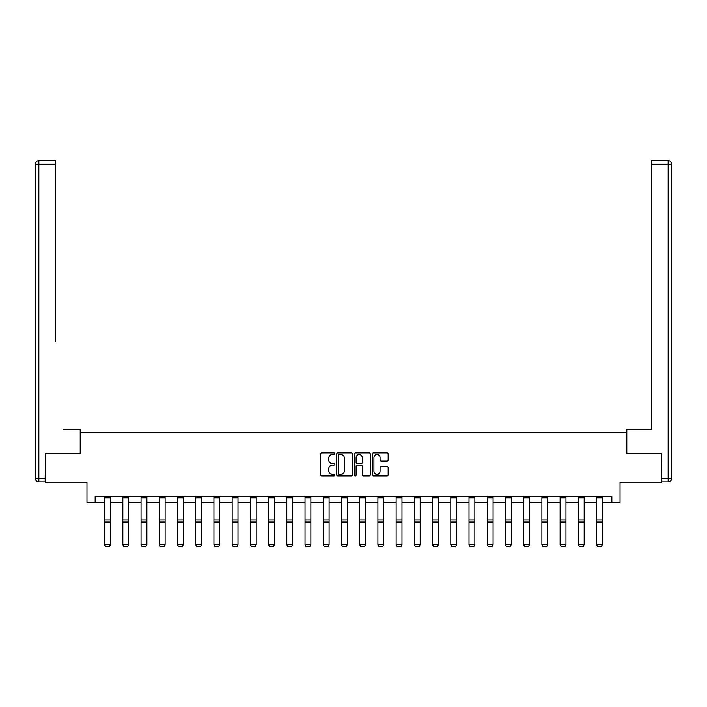 <?xml version="1.0" encoding="UTF-8"?>
<svg xmlns="http://www.w3.org/2000/svg" width="707" height="707" viewBox="0 0 707 707"><rect width="100%" height="100%" fill="white"/><g stroke="black" fill="none" stroke-linecap="round" stroke-linejoin="round"><path stroke-width="1.06" d="M334.818 453.753A0.804 0.804 0 0 0 334.013 452.948L321.826 452.948A1.149 1.149 0 0 0 320.686 454.097L320.686 474.733A1.149 1.149 0 0 0 321.826 475.882L334.013 475.882A0.804 0.804 0 0 0 334.818 475.077A0.804 0.804 0 0 0 334.013 474.273L332.431 474.273A3.668 3.668 0 0 1 328.764 470.606L328.764 468.891A3.668 3.668 0 0 1 332.431 465.224L334.013 465.224A0.804 0.804 0 0 0 334.818 464.419A0.804 0.804 0 0 0 334.013 463.615L332.431 463.615A3.668 3.668 0 0 1 328.764 459.948L328.764 458.224A3.668 3.668 0 0 1 332.431 454.557L334.013 454.557A0.804 0.804 0 0 0 334.818 453.753M387.003 461.035A1.149 1.149 0 0 0 388.152 459.886L388.152 454.097A1.149 1.149 0 0 0 387.003 452.948L373.473 452.948A1.149 1.149 0 0 0 372.333 454.097L372.333 474.733A1.149 1.149 0 0 0 373.473 475.882L387.003 475.882A1.149 1.149 0 0 0 388.152 474.733L388.152 467.742A1.149 1.149 0 0 0 387.003 466.593L381.214 466.593A1.149 1.149 0 0 0 380.066 467.742L380.066 471.207A3.067 3.067 0 0 1 376.999 474.273A3.067 3.067 0 0 1 373.932 471.207L373.932 457.623A3.067 3.067 0 0 1 376.999 454.557A3.067 3.067 0 0 1 380.066 457.623L380.066 459.886A1.149 1.149 0 0 0 381.214 461.035L387.003 461.035M95.153 502.377L95.153 496.535L611.847 496.535L611.847 502.377L620.03 502.377L620.03 482.519L661.487 482.519L661.487 453.32L626.685 453.32L626.685 432.295L80.315 432.295L80.315 453.32L45.513 453.32L45.513 482.519L86.97 482.519L86.97 502.377L104.609 502.377M352.493 454.097A1.149 1.149 0 0 0 351.352 452.948L337.822 452.948A1.149 1.149 0 0 0 336.673 454.097L336.673 474.733A1.149 1.149 0 0 0 337.822 475.882L351.352 475.882A1.149 1.149 0 0 0 352.493 474.733L352.493 454.097M355.648 452.948L369.178 452.948A1.149 1.149 0 0 1 370.327 454.097L370.327 474.733A1.149 1.149 0 0 1 369.178 475.882L363.389 475.882A1.149 1.149 0 0 1 362.24 474.733L362.24 466.364A1.149 1.149 0 0 0 361.091 465.224L357.256 465.224A1.149 1.149 0 0 0 356.107 466.364L356.107 475.077A0.804 0.804 0 0 1 355.303 475.882A0.804 0.804 0 0 1 354.507 475.077L354.507 454.097A1.149 1.149 0 0 1 355.648 452.948M110.451 502.377L122.832 502.377M128.665 502.377L141.047 502.377M146.888 502.377L159.269 502.377M165.111 502.377L177.492 502.377M183.325 502.377L195.706 502.377M201.548 502.377L213.929 502.377M219.771 502.377L232.152 502.377M237.994 502.377L250.366 502.377M256.208 502.377L268.589 502.377M274.431 502.377L286.812 502.377M292.654 502.377L305.026 502.377M310.868 502.377L323.249 502.377M329.091 502.377L341.472 502.377M347.314 502.377L359.686 502.377M365.528 502.377L377.909 502.377M383.751 502.377L396.132 502.377M401.974 502.377L414.346 502.377M420.188 502.377L432.569 502.377M438.411 502.377L450.792 502.377M456.634 502.377L469.006 502.377M474.848 502.377L487.229 502.377M493.071 502.377L505.452 502.377M511.294 502.377L523.675 502.377M529.508 502.377L541.889 502.377M547.731 502.377L560.112 502.377M565.953 502.377L578.335 502.377M584.168 502.377L596.549 502.377M602.391 502.377L611.847 502.377M339.086 454.557A0.804 0.804 0 0 0 338.282 455.361L338.282 473.478A0.804 0.804 0 0 0 339.086 474.273L340.747 474.273A3.668 3.668 0 0 0 344.415 470.606L344.415 458.224A3.668 3.668 0 0 0 340.747 454.557L339.086 454.557M362.24 457.685A3.067 3.067 0 0 0 359.174 454.619A3.067 3.067 0 0 0 356.107 457.685L356.107 462.466A1.149 1.149 0 0 0 357.256 463.615L361.091 463.615A1.149 1.149 0 0 0 362.24 462.466L362.24 457.685M104.609 544.797L105.484 546.255L104.609 544.584L110.451 544.584L109.576 546.255L105.484 546.166L109.576 546.255M110.451 496.535L110.451 544.584L109.576 546.166M104.609 496.535L104.609 544.584L105.484 546.166M80.2 453.32L80.2 429.379L63.612 429.379M55.553 164.254L38.85 164.254L38.85 160.745L55.553 160.745L55.553 341.781M38.85 481.935L38.85 478.436L35.35 478.436A3.5 3.5 0 0 0 38.85 481.935L45.16 481.935L38.85 481.935A3.5 3.5 0 0 1 35.35 478.436L35.35 164.254A3.5 3.5 0 0 1 38.85 160.745A3.5 3.5 0 0 0 35.35 164.254L38.85 164.254L38.85 478.436L45.16 478.436L45.513 453.32M45.16 478.436L45.16 481.935M643.388 429.379L651.447 429.379L651.447 160.745L668.15 160.745L651.447 160.745M626.8 453.32L626.8 429.379L651.447 429.379L651.447 341.781M661.84 478.436L668.15 478.436L668.15 164.254L671.65 164.254A3.5 3.5 0 0 0 668.15 160.745A3.5 3.5 0 0 1 671.65 164.254L671.65 478.436A3.5 3.5 0 0 1 668.15 481.935L661.84 481.935L661.487 453.32M668.15 481.935A3.5 3.5 0 0 0 671.65 478.436L668.15 478.436L668.15 481.935M122.832 544.797L123.707 546.255L122.832 544.584L128.665 544.584L127.79 546.255L123.707 546.166L127.79 546.255M141.047 544.797L141.921 546.255L141.047 544.584L146.888 544.584L146.013 546.255L141.921 546.166L146.013 546.255M128.665 496.535L128.665 544.584L127.79 546.166M122.832 496.535L122.832 544.584L123.707 546.166M146.888 496.535L146.888 544.584L146.013 546.166M141.047 496.535L141.047 544.584L141.921 546.166M159.269 544.797L160.144 546.255L159.269 544.584L165.111 544.584L164.236 546.255L160.144 546.166L164.236 546.255M177.492 544.797L178.367 546.255L177.492 544.584L183.325 544.584L182.45 546.255L178.367 546.166L182.45 546.255M195.706 544.797L196.581 546.255L195.706 544.584L201.548 544.584L200.673 546.255L196.581 546.166L200.673 546.255M165.111 496.535L165.111 544.584L164.236 546.166M159.269 496.535L159.269 544.584L160.144 546.166M183.325 496.535L183.325 544.584L182.45 546.166M177.492 496.535L177.492 544.584L178.367 546.166M201.548 496.535L201.548 544.584L200.673 546.166M195.706 496.535L195.706 544.584L196.581 546.166M213.929 544.797L214.804 546.255L213.929 544.584L219.771 544.584L218.896 546.255L214.804 546.166L218.896 546.255M219.771 496.535L219.771 544.584L218.896 546.166M213.929 496.535L213.929 544.584L214.804 546.166M232.152 544.797L233.027 546.255L232.152 544.584L237.994 544.584L237.11 546.255L233.027 546.166L237.11 546.255M237.994 496.535L237.994 544.584L237.11 546.166M232.152 496.535L232.152 544.584L233.027 546.166M250.366 544.797L251.25 546.255L250.366 544.584L256.208 544.584L255.333 546.255L251.25 546.166L255.333 546.255M256.208 496.535L256.208 544.584L255.333 546.166M250.366 496.535L250.366 544.584L251.25 546.166M268.589 544.797L269.464 546.255L268.589 544.584L274.431 544.584L273.556 546.255L269.464 546.166L273.556 546.255M274.431 496.535L274.431 544.584L273.556 546.166M268.589 496.535L268.589 544.584L269.464 546.166M286.812 544.797L287.687 546.255L286.812 544.584L292.654 544.584L291.77 546.255L287.687 546.166L291.77 546.255M292.654 496.535L292.654 544.584L291.77 546.166M286.812 496.535L286.812 544.584L287.687 546.166M305.026 544.797L305.91 546.255L305.026 544.584L310.868 544.584L309.993 546.255L305.91 546.166L309.993 546.255M310.868 496.535L310.868 544.584L309.993 546.166M305.026 496.535L305.026 544.584L305.91 546.166M323.249 544.797L324.124 546.255L323.249 544.584L329.091 544.584L328.216 546.255L324.124 546.166L328.216 546.255M329.091 496.535L329.091 544.584L328.216 546.166M323.249 496.535L323.249 544.584L324.124 546.166M341.472 544.797L342.347 546.255L341.472 544.584L347.314 544.584L346.43 546.255L342.347 546.166L346.43 546.255M347.314 496.535L347.314 544.584L346.43 546.166M341.472 496.535L341.472 544.584L342.347 546.166M359.686 544.797L360.57 546.255L359.686 544.584L365.528 544.584L364.653 546.255L360.57 546.166L364.653 546.255M365.528 496.535L365.528 544.584L364.653 546.166M359.686 496.535L359.686 544.584L360.57 546.166M377.909 544.797L378.784 546.255L377.909 544.584L383.751 544.584L382.876 546.255L378.784 546.166L382.876 546.255M383.751 496.535L383.751 544.584L382.876 546.166M377.909 496.535L377.909 544.584L378.784 546.166M396.132 544.797L397.007 546.255L396.132 544.584L401.974 544.584L401.09 546.255L397.007 546.166L401.09 546.255M401.974 496.535L401.974 544.584L401.09 546.166M396.132 496.535L396.132 544.584L397.007 546.166M414.346 544.797L415.23 546.255L414.346 544.584L420.188 544.584L419.313 546.255L415.23 546.166L419.313 546.255M420.188 496.535L420.188 544.584L419.313 546.166M414.346 496.535L414.346 544.584L415.23 546.166M432.569 544.797L433.444 546.255L432.569 544.584L438.411 544.584L437.536 546.255L433.444 546.166L437.536 546.255M438.411 496.535L438.411 544.584L437.536 546.166M432.569 496.535L432.569 544.584L433.444 546.166M450.792 544.797L451.667 546.255L450.792 544.584L456.634 544.584L455.75 546.255L451.667 546.166L455.75 546.255M456.634 496.535L456.634 544.584L455.75 546.166M450.792 496.535L450.792 544.584L451.667 546.166M469.006 544.797L469.89 546.255L469.006 544.584L474.848 544.584L473.973 546.255L469.89 546.166L473.973 546.255M474.848 496.535L474.848 544.584L473.973 546.166M469.006 496.535L469.006 544.584L469.89 546.166M487.229 544.797L488.104 546.255L487.229 544.584L493.071 544.584L492.196 546.255L488.104 546.166L492.196 546.255M493.071 496.535L493.071 544.584L492.196 546.166M487.229 496.535L487.229 544.584L488.104 546.166M505.452 544.797L506.327 546.255L505.452 544.584L511.294 544.584L510.419 546.255L506.327 546.166L510.419 546.255M511.294 496.535L511.294 544.584L510.419 546.166M505.452 496.535L505.452 544.584L506.327 546.166M523.675 544.797L524.55 546.255L523.675 544.584L529.508 544.584L528.633 546.255L524.55 546.166L528.633 546.255M529.508 496.535L529.508 544.584L528.633 546.166M523.675 496.535L523.675 544.584L524.55 546.166M541.889 544.797L542.764 546.255L541.889 544.584L547.731 544.584L546.856 546.255L542.764 546.166L546.856 546.255M547.731 496.535L547.731 544.584L546.856 546.166M541.889 496.535L541.889 544.584L542.764 546.166M560.112 544.797L560.987 546.255L560.112 544.584L565.953 544.584L565.079 546.255L560.987 546.166L565.079 546.255M565.953 496.535L565.953 544.584L565.079 546.166M560.112 496.535L560.112 544.584L560.987 546.166M578.335 544.797L579.21 546.255L578.335 544.584L584.168 544.584L583.293 546.255L579.21 546.166L583.293 546.255M584.168 496.535L584.168 544.584L583.293 546.166M578.335 496.535L578.335 544.584L579.21 546.166M596.549 544.797L597.424 546.255L596.549 544.584L602.391 544.584L601.516 546.255L597.424 546.166L601.516 546.255M602.391 496.535L602.391 544.584L601.516 546.166M596.549 496.535L596.549 544.584L597.424 546.166M110.451 496.561L104.609 496.561M110.451 519.875L104.609 519.875M110.451 522.093L104.609 522.093M110.451 497.816L104.609 497.816M668.15 160.745L668.15 164.254L651.447 164.254M128.665 496.561L122.832 496.561M128.665 519.875L122.832 519.875M128.665 522.093L122.832 522.093M128.665 497.816L122.832 497.816M146.888 496.561L141.047 496.561M146.888 519.875L141.047 519.875M146.888 522.093L141.047 522.093M146.888 497.816L141.047 497.816M165.111 496.561L159.269 496.561M165.111 519.875L159.269 519.875M165.111 522.093L159.269 522.093M165.111 497.816L159.269 497.816M183.325 496.561L177.492 496.561M183.325 519.875L177.492 519.875M183.325 522.093L177.492 522.093M183.325 497.816L177.492 497.816M201.548 496.561L195.706 496.561M201.548 519.875L195.706 519.875M201.548 522.093L195.706 522.093M201.548 497.816L195.706 497.816M219.771 496.561L213.929 496.561M219.771 519.875L213.929 519.875M219.771 522.093L213.929 522.093M219.771 497.816L213.929 497.816M237.994 496.561L232.152 496.561M237.994 519.875L232.152 519.875M237.994 522.093L232.152 522.093M237.994 497.816L232.152 497.816M256.208 496.561L250.366 496.561M256.208 519.875L250.366 519.875M256.208 522.093L250.366 522.093M256.208 497.816L250.366 497.816M274.431 496.561L268.589 496.561M274.431 519.875L268.589 519.875M274.431 522.093L268.589 522.093M274.431 497.816L268.589 497.816M292.654 496.561L286.812 496.561M292.654 519.875L286.812 519.875M292.654 522.093L286.812 522.093M292.654 497.816L286.812 497.816M310.868 496.561L305.026 496.561M310.868 519.875L305.026 519.875M310.868 522.093L305.026 522.093M310.868 497.816L305.026 497.816M329.091 496.561L323.249 496.561M329.091 519.875L323.249 519.875M329.091 522.093L323.249 522.093M329.091 497.816L323.249 497.816M347.314 496.561L341.472 496.561M347.314 519.875L341.472 519.875M347.314 522.093L341.472 522.093M347.314 497.816L341.472 497.816M365.528 496.561L359.686 496.561M365.528 519.875L359.686 519.875M365.528 522.093L359.686 522.093M365.528 497.816L359.686 497.816M383.751 496.561L377.909 496.561M383.751 519.875L377.909 519.875M383.751 522.093L377.909 522.093M383.751 497.816L377.909 497.816M401.974 496.561L396.132 496.561M401.974 519.875L396.132 519.875M401.974 522.093L396.132 522.093M401.974 497.816L396.132 497.816M420.188 496.561L414.346 496.561M420.188 519.875L414.346 519.875M420.188 522.093L414.346 522.093M420.188 497.816L414.346 497.816M438.411 496.561L432.569 496.561M438.411 519.875L432.569 519.875M438.411 522.093L432.569 522.093M438.411 497.816L432.569 497.816M456.634 496.561L450.792 496.561M456.634 519.875L450.792 519.875M456.634 522.093L450.792 522.093M456.634 497.816L450.792 497.816M474.848 496.561L469.006 496.561M474.848 519.875L469.006 519.875M474.848 522.093L469.006 522.093M474.848 497.816L469.006 497.816M493.071 496.561L487.229 496.561M493.071 519.875L487.229 519.875M493.071 522.093L487.229 522.093M493.071 497.816L487.229 497.816M511.294 496.561L505.452 496.561M511.294 519.875L505.452 519.875M511.294 522.093L505.452 522.093M511.294 497.816L505.452 497.816M529.508 496.561L523.675 496.561M529.508 519.875L523.675 519.875M529.508 522.093L523.675 522.093M529.508 497.816L523.675 497.816M547.731 496.561L541.889 496.561M547.731 519.875L541.889 519.875M547.731 522.093L541.889 522.093M547.731 497.816L541.889 497.816M565.953 496.561L560.112 496.561M565.953 519.875L560.112 519.875M565.953 522.093L560.112 522.093M565.953 497.816L560.112 497.816M584.168 496.561L578.335 496.561M584.168 519.875L578.335 519.875M584.168 522.093L578.335 522.093M584.168 497.816L578.335 497.816M602.391 496.561L596.549 496.561M602.391 519.875L596.549 519.875M602.391 522.093L596.549 522.093M602.391 497.816L596.549 497.816"/></g></svg>
